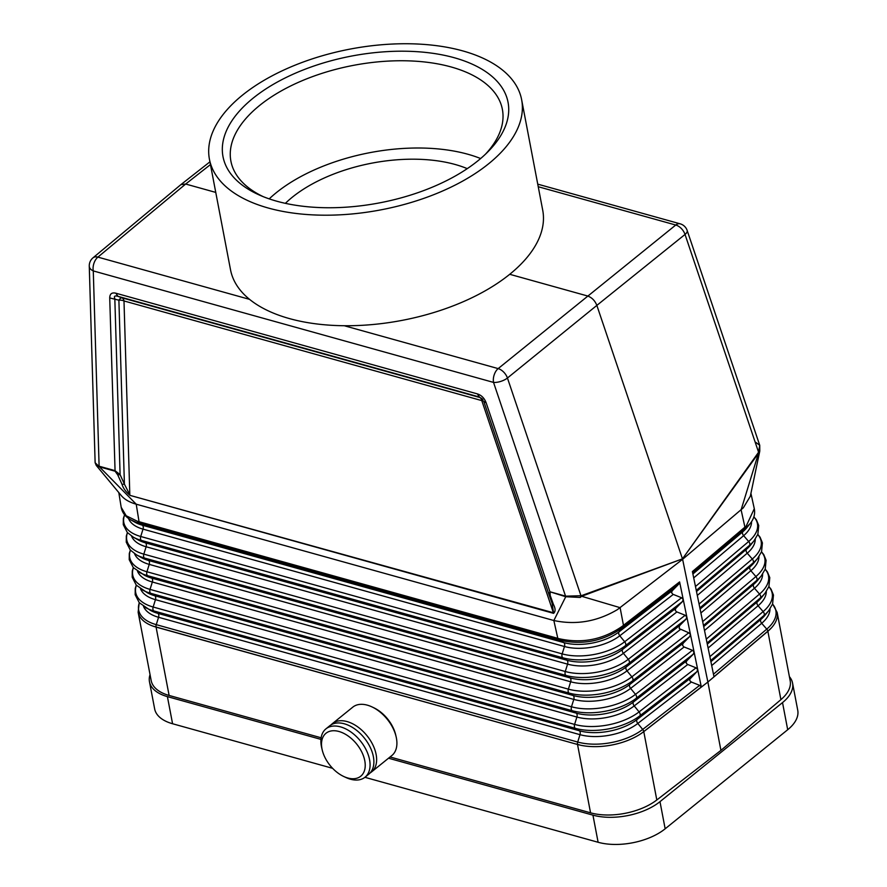 <?xml version="1.0" encoding="UTF-8"?>
<svg xmlns="http://www.w3.org/2000/svg" width="887" height="887" viewBox="0 0 887 887"><rect width="100%" height="100%" fill="white"/><g stroke="black" fill="none" stroke-linecap="round" stroke-linejoin="round"><path stroke-width="1.33" d="M139.935 523.241L139.048 521.7L137.33 521.223L138.339 522.809L558.111 639.715L563.777 642.598A3.459 2.051 -74.4 0 1 564.465 646.512A40.381 20.8 -10.8 0 0 619.791 635.779L624.681 641.756A3.459 2.084 -127.7 0 1 625.479 645.647A45.714 23.55 -10.8 0 1 562.857 657.799L566.882 660.227A3.459 2.051 -74.4 0 1 567.569 664.141L565.274 671.514A3.459 2.051 -74.4 0 0 565.961 675.428L144.514 558.045L148.539 560.473L569.986 677.856A41.024 21.133 -10.8 0 0 626.2 666.957A3.459 2.084 -127.7 0 0 626.998 670.849A41.112 21.177 -10.8 0 1 570.674 681.781A3.459 2.051 -74.4 0 0 569.986 677.856L565.961 675.428A46.08 23.727 -10.8 0 0 629.083 663.188A3.459 2.084 -127.7 0 0 628.284 659.285L685.185 615.268L676.493 611.786L675.207 610.267L675.783 608.36L682.369 601.641L683.234 599.479L681.571 597.749L672.867 594.257L671.592 592.749L672.169 590.842L678.755 584.123L623.206 627.087L623.472 625.324L622.009 626.466C602.861 639.682 581.861 643.751 559.021 638.684L559.786 640.192C582.304 645.259 602.994 641.246 621.854 628.151L618.993 631.888A3.459 2.084 -127.7 0 0 619.791 635.779L673.244 594.434M759.294 452.68L758.551 452.137L758.075 452.969L759.294 452.68L759.782 451.062L759.738 445.318L758.551 452.137L685.03 234.445L596.851 305.394C594.955 300.638 591.862 297.5 587.571 295.981L509.726 274.294A158.917 81.848 -10.8 0 0 542.722 210.23L521.634 99.699A158.917 81.848 -10.8 0 0 462.726 50.892A158.917 81.848 -10.8 0 0 290.304 67.157A158.917 81.848 -10.8 0 0 209.432 159.25A158.917 81.848 -10.8 0 0 268.351 208.046A158.917 81.848 -10.8 0 0 440.761 191.792A158.917 81.848 -10.8 0 0 521.634 99.699M750.912 493.327L754.294 508.694L746.222 526.035L692.403 571.561L710.398 659.185M684.11 646.989L630.602 688.39A41.467 21.355 -10.8 0 1 573.789 699.411A3.459 2.051 -74.4 0 0 573.091 695.486L569.066 693.069A46.434 23.916 -10.8 0 0 632.686 680.717L629.803 684.487A3.459 2.084 -127.7 0 0 630.602 688.39L635.491 694.355L692.437 650.304L683.733 646.823L682.413 645.004L683.3 643.097L689.62 636.678L690.474 634.527L701.318 686.981L642.033 732.906A48.364 24.914 -10.8 0 0 643.774 731.62L707.881 682.025L643.774 731.62L656.812 799.974L720.92 750.38L707.881 682.025L767.865 631.289L707.881 682.025L682.613 559.309L743.339 507.796L750.324 496.221L759.782 451.062M710.42 659.296L713.98 676.748L767.843 631.167C770.082 629.238 772.987 626.266 769.384 629.936A48.364 24.914 169.2 0 1 767.865 631.289L769.384 629.936A48.364 24.914 169.2 0 0 777.145 612.418L772.621 603.925M692.902 573.989L742.818 531.768A40.303 20.756 169.2 0 0 746.821 527.71L750.103 523.64L745.845 527.898L742.818 531.768A3.459 2.184 -130.2 0 0 743.628 535.659L748.683 541.491L695.463 586.507M331.195 724.768A31.089 19.204 51 0 1 332.481 723.559L352.771 707.161A31.089 19.204 51 0 1 371.941 706.884A31.089 19.204 51 0 1 396.145 736.82A31.089 19.204 51 0 1 396.4 738.051A31.089 19.204 51 0 1 391.866 755.513L371.575 771.912A31.089 19.204 51 0 1 370.123 772.921M755.89 442.436L759.738 445.318L687.17 230.476A10.367 4.191 161.3 0 1 685.03 234.445A10.367 6.497 51.2 0 0 675.75 225.032L538.232 186.725M656.812 799.974A48.364 24.914 169.2 0 1 590.554 812.825L390.058 756.977M156.068 627.087A48.364 24.914 169.2 0 1 138.139 612.23L151.178 680.584A48.364 24.914 -10.8 0 0 169.107 695.441L156.057 626.976C152.708 625.989 152.719 626.022 156.068 627.087L577.526 744.47C581.029 745.324 581.018 745.291 577.504 744.37L577.504 744.37A3.459 2.051 -74.4 0 1 577.703 742.042L156.256 624.648A47.443 24.437 169.2 0 1 139.326 602.783M321.959 748.772A27.641 17.075 -129 0 0 322.192 749.859A27.641 17.075 -129 0 0 343.701 776.469A27.641 17.075 -129 0 0 364.779 760.702A27.641 17.075 -129 0 0 338.934 731.476A27.641 17.075 -129 0 0 321.959 748.772M758.075 452.969L682.425 558.91L758.463 453.312M96.239 465.398L121.319 495.611C124.502 499.425 129.469 502.275 136.221 504.193L553.854 620.523C576.062 625.224 597.261 621.576 617.452 609.591L682.613 559.309L596.851 305.394L507.442 378.017A10.367 4.191 -18.7 0 1 493.538 382.408L93.279 270.923A10.367 6.331 178.3 0 1 89.265 266.111L95.131 462.737L99.466 466.861L96.239 465.398L95.131 462.737M746.222 526.035L745.845 527.898L744.625 528.918L744.914 527.133L741.111 509.837L758.695 452.558M249.58 299.362L97.903 257.119A10.367 6.397 -129.8 0 0 92.991 257.84L180.859 184.662L185.671 184.03L215.763 192.412M485.422 154.238A138.184 71.171 -10.8 0 0 502.386 109.4A138.184 71.171 -10.8 0 0 451.15 66.968A138.184 71.171 -10.8 0 0 259.592 105.475A138.184 71.171 -10.8 0 0 230.908 161.179A138.184 71.171 -10.8 0 0 263.184 196.637M477.938 160.78A145.091 74.73 -10.8 0 0 487.872 151.843A145.091 74.73 -10.8 0 0 454.266 57.733A145.091 74.73 -10.8 0 0 260.578 92.525A145.091 74.73 -10.8 0 0 260.024 195.317A145.091 74.73 -10.8 0 0 276.799 201.216A145.091 74.73 -10.8 0 0 477.938 160.78M209.432 159.25L230.52 269.781A158.917 81.848 -10.8 0 0 289.428 318.588A158.917 81.848 -10.8 0 0 509.726 274.294M343.701 776.469L345.852 777.478A31.089 19.204 -129 0 0 365.034 777.212A31.089 19.204 -129 0 0 369.569 759.738A31.089 19.204 -129 0 0 350.942 732.008A31.089 19.204 -129 0 0 325.939 728.859A31.089 19.204 -129 0 0 321.393 746.322A31.089 19.204 -129 0 0 321.648 747.541L322.192 749.859M365.034 777.212L368.837 774.14A31.089 19.204 -129 0 0 373.372 756.666A31.089 19.204 -129 0 0 354.745 728.937A31.089 19.204 -129 0 0 329.742 725.777L325.939 728.859M371.941 706.884L373.66 707.693A28.329 17.496 51 0 1 395.713 734.968L396.145 736.82M285.37 203.345A117.461 60.493 169.2 0 1 455.12 164.472A117.461 60.493 169.2 0 1 467.261 168.641M480.643 158.54A138.184 71.171 -10.8 0 0 276.234 192.734A138.184 71.171 -10.8 0 0 269.204 198.876M720.92 750.38L780.904 699.643A48.364 24.914 -10.8 0 0 790.184 680.772L777.145 612.418M169.107 695.441L321.138 737.784M483.792 401.445L486.143 402.776L549.951 591.784L548.82 594.068L550.162 595.321L553.466 604.524L552.146 603.393L548.853 594.179L483.825 401.567M332.481 723.559A31.089 19.204 51 0 1 357.494 726.708A31.089 19.204 51 0 1 376.121 754.449A31.089 19.204 51 0 1 371.575 771.912M99.122 466.518L136.221 504.193L139.048 521.7L559.021 638.684M685.185 615.268L686.848 616.997L685.995 619.159L679.409 625.878L679.254 628.639L688.811 632.786L690.452 634.416L686.848 616.997M678.755 584.123L679.597 581.905L683.212 599.379M683.234 599.479L686.826 616.897M683.3 643.097L629.803 684.487A41.39 21.321 -10.8 0 1 573.091 695.486L151.655 578.102A3.459 2.051 -74.4 0 1 152.342 582.016L573.789 699.411L571.483 706.773A3.459 2.051 -74.4 0 0 572.182 710.698L576.206 713.126A3.459 2.051 -74.4 0 1 576.894 717.04L574.599 724.413A47.078 24.248 -10.8 0 0 639.095 711.895L696.051 667.833L687.358 664.341L686.072 662.833L686.649 660.926L693.235 654.207L694.077 651.934L692.437 650.304M697.703 669.574L696.051 667.833M693.235 654.207L636.289 698.257A3.459 2.084 -127.7 0 0 635.491 694.355A46.723 24.06 -10.8 0 1 571.483 706.773L150.036 589.389A3.459 2.051 -74.4 0 0 150.735 593.303L572.182 710.698A46.8 24.104 -10.8 0 0 636.289 698.257L633.407 702.027A41.756 21.499 -10.8 0 1 576.206 713.126L154.759 595.731A3.459 2.051 -74.4 0 1 155.447 599.656L153.152 607.018L574.599 724.413A3.459 2.051 -74.4 0 0 575.286 728.327L579.311 730.755A42.11 21.687 -10.8 0 0 637.01 719.557A3.459 2.084 -127.7 0 0 637.808 723.459L642.698 729.424A3.459 2.084 -127.7 0 1 643.751 731.498L642.033 732.906A48.364 24.914 -10.8 0 1 577.526 744.47L590.554 812.825M682.502 558.843L581.684 595.576L581.617 596.286L682.502 558.843M580.242 597.45L580.963 595.72L565.74 596.175L549.951 591.784L565.751 596.74L580.242 597.45L581.617 596.286M553.466 604.524C555.572 608.637 555.606 611.575 553.588 613.349L552.146 603.393M477.383 393.895L479.412 397.01L117.904 296.313C114.789 295.438 113.758 296.225 114.822 298.675L120.1 474.656L117.727 474.867L122.04 484.357C123.16 488.194 125.81 491.864 129.979 495.367L553.41 612.762L481.785 400.602A6.908 4.102 105.6 0 0 479.756 397.487L121.974 297.832A6.908 2.661 110.4 0 0 118.891 300.194L124.413 484.147L129.812 494.769L123.992 300.948A6.908 4.102 105.6 0 0 121.974 297.832L117.904 296.313L115.875 293.209L477.383 393.895C481.486 395.225 484.413 398.185 486.143 402.776M482.883 399.616A6.908 6.852 -36.3 0 0 479.756 397.487L482.65 399.283M552.191 603.482L552.479 604.346M122.04 484.357L124.413 484.147L120.1 474.656L114.9 470.609L99.111 466.207L93.279 270.923A10.367 6.165 105.6 0 1 97.903 257.119L185.671 184.03L210.452 164.583M565.751 596.74L493.538 382.408A10.367 6.165 105.6 0 1 498.161 368.604A10.367 6.309 50.9 0 1 507.442 378.017L580.963 595.72L581.684 595.576M679.597 581.905L623.472 625.324L620.102 607.662L581.107 596.131M558.111 639.715L553.854 620.523L565.851 596.519M483.703 401.246A6.908 2.794 -18.7 0 0 481.785 400.602L123.992 300.948A6.908 4.213 178.3 0 0 118.891 300.194L109.722 297.932L115.077 471.208L99.466 466.861M143.506 606.353A42.199 21.732 169.2 0 0 158.562 617.285L579.998 734.669A3.459 2.051 -74.4 0 0 579.311 730.755L157.864 613.361A3.459 2.051 -74.4 0 1 158.562 617.285L156.256 624.648A3.459 2.051 -74.4 0 0 156.057 626.976L577.526 744.47M699.677 685.352L691.35 682.036L637.808 723.459A42.199 21.732 -10.8 0 1 579.998 734.669L577.703 742.042A47.443 24.437 -10.8 0 0 642.698 729.424L699.677 685.352L701.318 686.981M697.714 669.563L696.86 671.725L689.875 679.076L689.787 680.651L691.35 682.036M672.435 590.531L618.993 631.888A40.303 20.756 -10.8 0 1 563.777 642.598L142.33 525.204L130.688 519.793C125.344 516.777 122.173 512.608 121.186 507.286L126.165 515.746L137.33 521.223M789.397 676.648A48.364 24.914 169.2 0 1 792.557 683.09A48.364 24.914 169.2 0 1 782.522 702.593L659.983 801.66A48.364 24.914 -10.8 0 1 592.937 815.142L388.528 758.208M320.95 739.381L167.399 696.617A48.364 24.914 169.2 0 1 149.471 681.759A48.364 24.914 169.2 0 1 150.047 674.608M149.471 681.759L154.648 708.89A48.364 24.914 -10.8 0 0 172.577 723.748L332.614 768.319M364.901 777.311L598.115 842.273A48.364 24.914 -10.8 0 0 665.161 828.802L787.7 729.724A48.364 24.914 -10.8 0 0 797.735 710.221L792.557 683.09M710.886 661.691L760.902 619.392A42.11 21.687 169.2 0 0 765.082 615.157L768.641 610.755A47.166 24.293 169.2 0 1 763.951 615.489L760.902 619.392A3.459 2.184 -130.2 0 0 761.7 623.284L766.756 629.127A3.459 2.184 -130.2 0 1 767.843 631.167L780.904 699.643M751.555 521.656A40.381 20.8 169.2 0 1 743.628 535.659L693.701 577.892M753.85 516.933A45.636 23.505 169.2 0 1 748.683 541.491A3.459 2.184 -130.2 0 1 749.493 545.394L696.262 590.409M755.247 539.174A40.747 20.989 169.2 0 1 747.242 553.189L752.298 559.021A3.459 2.184 -130.2 0 1 753.107 562.912L750.047 566.815A41.024 21.133 169.2 0 0 754.127 562.691L757.686 558.289A46.08 23.727 169.2 0 1 753.107 562.912L699.865 607.95M757.753 534.539A46.002 23.694 169.2 0 1 752.298 559.021L699.067 604.047M700.098 609.07L750.047 566.815A3.459 2.184 -130.2 0 0 750.857 570.707L755.912 576.55A3.459 2.184 -130.2 0 1 756.722 580.442L753.662 584.345A41.39 21.321 169.2 0 0 757.775 580.187L761.334 575.774A46.434 23.916 169.2 0 1 756.722 580.442L703.458 625.49M761.456 551.925A46.357 23.871 169.2 0 1 755.912 576.55L702.659 621.587M758.939 556.615A41.112 21.177 169.2 0 1 750.857 570.707L700.896 612.972M707.294 644.15L757.287 601.863A41.756 21.499 169.2 0 0 761.434 597.672L764.982 593.27A46.8 24.104 169.2 0 1 760.336 597.971L757.287 601.863A3.459 2.184 -130.2 0 0 758.086 605.766L763.142 611.598A3.459 2.184 -130.2 0 1 763.951 615.489L710.664 660.571M769.994 608.925A42.199 21.732 169.2 0 1 761.7 623.284L711.684 665.583M768.863 586.684A47.078 24.248 169.2 0 1 763.142 611.598L709.855 656.668M766.313 591.485A41.833 21.543 169.2 0 1 758.086 605.766L708.092 648.042M765.159 569.31A46.723 24.06 169.2 0 1 759.527 594.068A3.459 2.184 -130.2 0 1 760.336 597.971L707.061 643.031M762.62 574.055A41.467 21.355 169.2 0 1 754.471 588.236L759.527 594.068L706.263 639.128M772.566 604.069A47.443 24.437 169.2 0 1 766.756 629.127L713.458 674.209M703.69 626.61L753.662 584.345A3.459 2.184 -130.2 0 0 754.471 588.236L704.489 630.502M696.495 591.529L746.433 549.286A40.669 20.944 169.2 0 0 750.48 545.206L754.028 540.793A45.714 23.55 169.2 0 1 749.493 545.394L746.433 549.286A3.459 2.184 -130.2 0 0 747.242 553.189L697.293 595.432M692.669 572.869L744.625 528.918M344.223 325.729L498.161 368.604L675.75 225.032A10.367 6.165 -74.4 0 1 680.129 223.812L537.744 184.152M130.688 519.793L135.146 522.31A40.303 20.756 169.2 0 0 142.33 525.204A3.459 2.051 -74.4 0 1 143.018 529.129L564.465 646.512L562.158 653.885A45.636 23.505 -10.8 0 0 624.681 641.756L681.571 597.749M128.515 518.407A40.381 20.8 169.2 0 0 143.018 529.129L140.723 536.491L562.158 653.885A3.459 2.051 -74.4 0 0 562.857 657.799L141.41 540.416L145.435 542.844L566.882 660.227A40.669 20.944 -10.8 0 0 622.596 649.417L625.479 645.647L682.369 601.641M548.898 594.301L552.113 603.271M679.675 625.579L626.2 666.957L629.083 663.188L685.995 619.159M550.162 595.321L550.128 592.383M129.979 495.367L553.588 613.349M483.87 401.689L548.632 593.525M115.875 293.209C111.851 292.267 109.8 293.841 109.722 297.932M117.727 474.867L115.077 471.208M623.206 627.087L621.854 628.151L622.009 626.466M676.06 608.061L622.596 649.417A3.459 2.084 -127.7 0 0 623.395 653.32L676.859 611.952M124.657 514.859A45.636 23.505 169.2 0 0 140.723 536.491A3.459 2.051 -74.4 0 0 141.41 540.416A45.714 23.55 169.2 0 1 133.272 537.134L138.195 539.917A40.669 20.944 169.2 0 0 145.435 542.844A3.459 2.051 -74.4 0 1 146.122 546.758L567.569 664.141A40.747 20.989 -10.8 0 0 623.395 653.32L628.284 659.285A46.002 23.694 -10.8 0 1 565.274 671.514L143.827 554.131A46.002 23.694 169.2 0 1 127.495 532.688M131.542 536.07A40.747 20.989 169.2 0 0 146.122 546.758L143.827 554.131A3.459 2.051 -74.4 0 0 144.514 558.045A46.08 23.727 169.2 0 1 136.31 554.741L141.233 557.524A41.024 21.133 169.2 0 0 148.539 560.473A3.459 2.051 -74.4 0 1 149.238 564.387L570.674 681.781L568.379 689.144A46.357 23.871 -10.8 0 0 631.888 676.825A3.459 2.084 -127.7 0 1 632.686 680.717L689.62 636.678M680.484 629.471L626.998 670.849L631.888 676.825L688.811 632.786M686.926 660.615L633.407 702.027A3.459 2.084 -127.7 0 0 634.205 705.919L639.095 711.895A3.459 2.084 -127.7 0 1 639.893 715.787L637.01 719.557L690.541 678.145M140.512 588.78A41.833 21.543 169.2 0 0 155.447 599.656L576.894 717.04A41.833 21.543 -10.8 0 0 634.205 705.919L687.724 664.518M136.365 585.254A47.078 24.248 169.2 0 0 153.152 607.018A3.459 2.051 -74.4 0 0 153.839 610.932L575.286 728.327A47.166 24.293 -10.8 0 0 639.893 715.787L696.86 671.725M137.518 571.206A41.467 21.355 169.2 0 0 152.342 582.016L150.036 589.389A46.723 24.06 169.2 0 1 133.416 567.735M142.397 589.944A46.8 24.104 169.2 0 0 150.735 593.303L154.759 595.731A41.756 21.499 169.2 0 1 147.32 592.738L136.288 585.165L132.196 577.215L132.274 570.995L133.316 567.625M145.446 607.551A47.166 24.293 169.2 0 0 153.839 610.932L157.864 613.361A42.11 21.687 169.2 0 1 150.369 610.345L139.281 602.739L135.179 594.733L135.245 588.48L136.276 585.154M139.359 572.337A46.434 23.916 169.2 0 0 147.619 575.674A3.459 2.051 -74.4 0 1 146.932 571.76L568.379 689.144A3.459 2.051 -74.4 0 0 569.066 693.069L147.619 575.674L151.655 578.102A41.39 21.321 169.2 0 1 144.282 575.131L133.283 567.591L129.225 559.697L129.291 553.521L130.356 550.106M134.525 553.643A41.112 21.177 169.2 0 0 149.238 564.387L146.932 571.76A46.357 23.871 169.2 0 1 130.456 550.206M598.115 842.273L592.937 815.142M167.399 696.617L172.577 723.748M782.522 702.593L787.7 729.724M665.161 828.802L659.983 801.66M761.334 575.774L765.226 569.121L766.091 560.296L763.751 554.575L761.512 551.792M768.641 610.755L772.588 604.003L773.464 595.055L771.091 589.267L768.918 586.551M764.982 593.27L768.907 586.562L769.783 577.67L767.421 571.915L765.215 569.166M754.028 540.793L757.875 534.24L758.729 525.525L756.423 519.882L753.883 516.822M757.686 558.289L761.556 551.681L762.41 542.911L760.092 537.223L757.808 534.406M750.103 523.64C753.917 518.928 755.314 513.95 754.294 508.694M687.17 230.476A10.367 10.367 0 0 0 680.129 223.812M209.931 161.844L180.859 184.662M138.139 612.23L139.226 602.672M133.272 537.134L127.284 532.444L123.282 524.66L123.348 518.562L124.579 514.759M136.31 554.741L130.278 550.018L126.253 542.179L126.32 536.036L127.406 532.588M92.991 257.84A10.367 10.367 0 0 0 89.265 266.111M118.803 492.551L121.186 507.286"/></g></svg>
